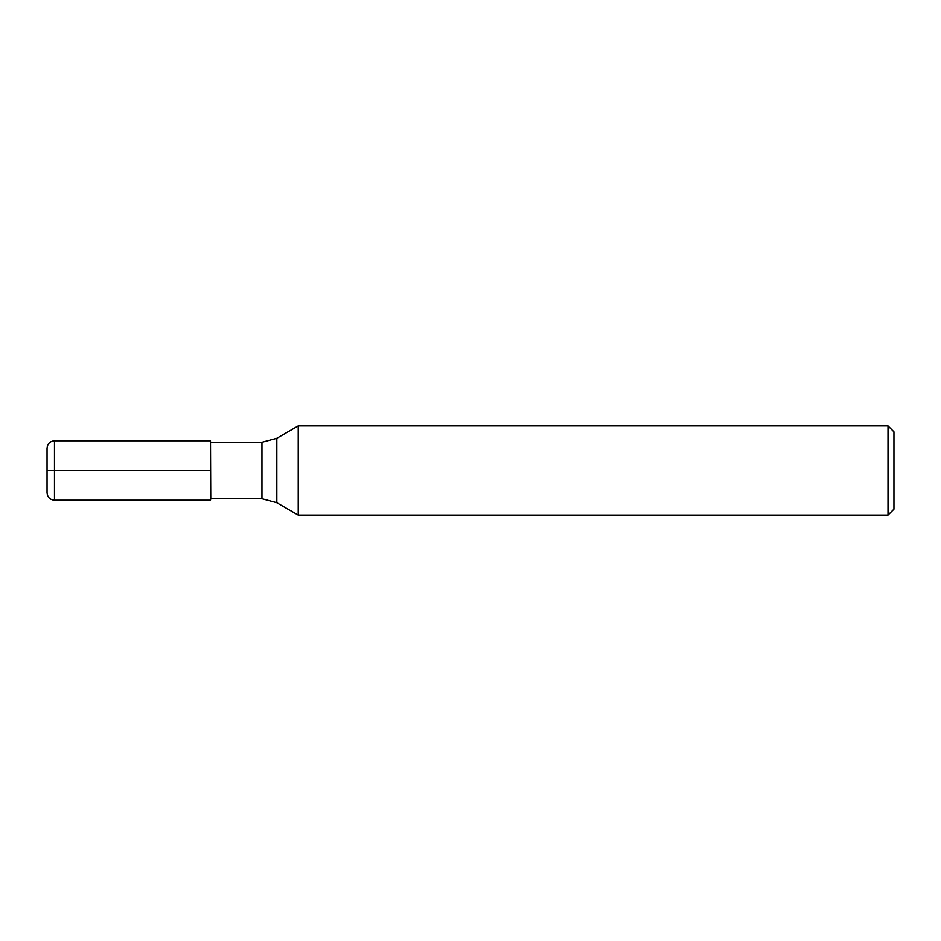 <?xml version="1.0" encoding="UTF-8"?>
<svg xmlns="http://www.w3.org/2000/svg" width="941" height="941" viewBox="0 0 941 941"><rect width="100%" height="100%" fill="white"/><g stroke="black" fill="none" stroke-linecap="round" stroke-linejoin="round"><path stroke-width="1.41" d="M888.01 515.068L893.95 509.128L893.95 431.872L888.01 425.932L298.226 425.932L298.226 515.068L888.01 515.068L888.01 425.932M210.749 442.27L261.951 442.27L261.951 498.73L210.749 498.73L210.49 440.788L210.49 470.5L210.49 440.788L54.484 440.788C49.967 441.223 47.497 443.705 47.05 448.21L47.05 470.5L210.49 470.5L210.49 500.212L210.49 470.5M210.749 498.73L210.49 500.212L54.484 500.212C49.967 499.777 47.497 497.295 47.05 492.79L47.05 470.5M261.951 442.27L276.819 438.294L276.819 502.706L298.226 515.068M54.484 500.212L54.484 440.788M276.819 438.294L298.226 425.932M261.951 498.73L276.819 502.706"/></g></svg>
